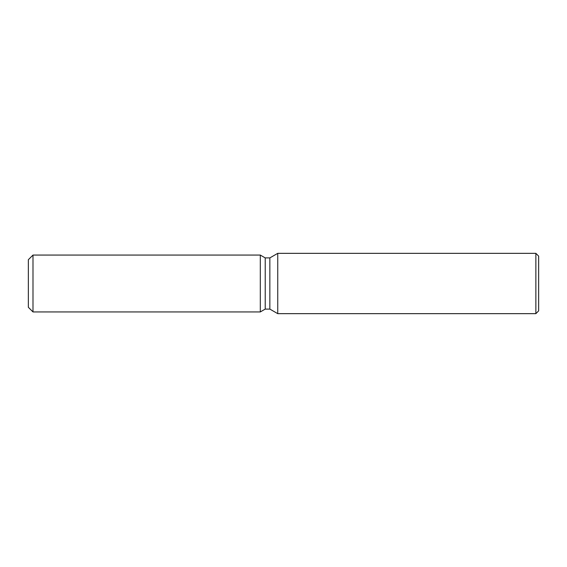 <?xml version="1.0" encoding="UTF-8"?>
<svg xmlns="http://www.w3.org/2000/svg" width="567" height="567" viewBox="0 0 567 567"><rect width="100%" height="100%" fill="white"/><g stroke="black" fill="none" stroke-linecap="round" stroke-linejoin="round"><path stroke-width="0.85" d="M260.303 311.935L32.992 311.935L28.35 307.3L28.35 259.7L32.992 255.065L260.303 255.065L265.228 257.907L269.849 257.907L277.745 253.343L535.865 253.343L538.65 256.128L538.65 310.872L535.865 313.657L277.745 313.657L269.849 309.093L265.228 309.093L260.303 311.935L260.303 255.065L265.228 257.907L265.228 309.093L260.303 311.935L260.303 255.065M269.849 309.093L269.849 257.907M277.745 313.657L277.745 253.343M535.865 313.657L535.865 253.343M32.992 311.935L32.992 255.065M28.35 307.3L28.35 259.7"/></g></svg>
